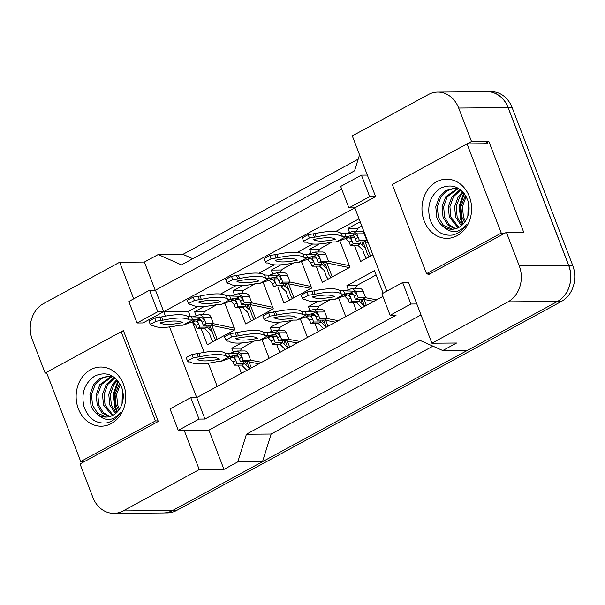 <?xml version="1.0" encoding="UTF-8"?>
<svg xmlns="http://www.w3.org/2000/svg" width="605" height="605" viewBox="0 0 605 605"><rect width="100%" height="100%" fill="white"/><g stroke="black" fill="none" stroke-linecap="round" stroke-linejoin="round"><path stroke-width="0.91" d="M427.682 273.664L428.143 274.867L506.4 232.358L519.241 265.807A27.225 22.831 89.6 0 1 507.996 301.865L431.879 343.209L408.579 282.497L402.643 282.543L381.891 293.818L390.134 315.296L410.893 304.02L416.822 303.975M386.807 291.141L354.84 207.863L375.599 196.587L352.291 135.875L428.408 94.531A27.225 22.831 89.6 0 1 437.71 92.089A27.225 22.831 89.6 0 1 458.681 108.038L471.522 141.494L467.136 143.869M390.134 315.296L396.063 315.25L204.951 419.053L196.708 397.583L382.897 296.442M46.487 372.362L45.156 373.088L32.307 339.632A27.225 22.831 89.6 0 1 43.552 303.581L119.669 262.237L133.72 298.84M421.027 314.925L208.906 430.147L184.192 430.329L199.257 469.571L123.14 510.915A27.225 22.831 89.6 0 1 113.838 513.358A27.225 22.831 89.6 0 1 92.875 497.408L80.034 463.952L158.291 421.443L123.412 330.58L121.31 331.721M137.04 322.994L157.799 311.719L149.556 290.241L128.797 301.517L137.04 322.994L142.977 322.949L163.728 311.673L165.445 316.143M169.582 326.912L196.708 397.583L190.779 397.629L170.02 408.904L178.263 430.374L199.022 419.099L204.951 419.053M348.911 207.908L369.67 196.633L361.427 175.155L340.668 186.431L348.911 207.908L354.84 207.863L163.728 311.673L155.485 290.196L341.674 189.062M192.761 258.728L182.929 254.342L158.223 254.531L181.424 264.884L354.545 170.844L359.559 154.789M437.71 92.089L487.138 91.71A27.225 22.831 89.6 0 1 508.102 107.66L568.67 265.436A27.225 22.831 89.6 0 1 557.424 301.487L467.468 350.348L442.754 350.537L456.594 343.02L431.879 343.209M432.93 346.151L271.138 434.035L262.517 461.675L172.569 510.537A27.225 22.831 89.6 0 1 163.267 512.98L113.838 513.358M46.759 373.073L45.156 373.088M208.906 430.147L223.971 469.382L199.257 469.571M223.971 469.382L237.81 461.865L262.517 461.675M237.81 461.865L246.432 434.224L271.138 434.035M246.432 434.224L419.552 340.184L442.754 350.537M471.522 141.494L488.817 141.358L523.696 232.222L506.4 232.358M158.223 254.531L144.383 262.048L119.669 262.237M144.383 262.048L155.19 290.196M149.556 290.241L155.485 290.196M361.427 175.155L367.356 175.11M178.263 430.374L184.192 430.329M197.676 306.47L188.442 311.484L190.431 316.657M192.496 322.034L204.142 352.382M208.302 363.219L217.218 386.444M188.442 311.484L157.799 311.719M359.045 218.813L335.571 231.571M312.679 244.004L297.237 252.391M274.345 264.824L258.902 273.21M236.01 285.643L220.568 294.038M309.896 310.259L308.482 306.576L318.192 301.305M338.762 298.333L345.78 316.604M318.101 331.638L314.971 323.478M271.562 331.086L270.148 327.403L279.858 322.125M300.428 319.16L307.446 337.431M279.767 352.465L276.636 344.305M233.227 351.906L231.813 348.223L241.531 342.944M262.101 339.98L269.112 358.251M241.433 373.285L238.302 365.125M348.23 289.44L346.816 285.757L374.487 270.722L383.101 293.16M356.436 310.819L353.297 302.659M339.919 241.009L350 267.259L322.321 282.293L316.12 266.147M311.053 252.935L309.639 249.252L319.349 243.974M301.585 261.829L311.666 288.078L283.987 303.113L277.793 286.974M272.719 273.755L271.305 270.072L281.015 264.793M263.251 282.648L273.331 308.898L245.653 323.932L239.459 307.794M234.385 294.575L232.97 290.892L242.681 285.613M224.924 303.476L234.997 329.725L207.318 344.759L201.125 328.613M196.05 315.402L194.636 311.719L204.354 306.44M372.869 254.834L360.656 261.466L354.454 245.327M349.38 232.108L347.966 228.425L360.187 221.793M369.67 196.633L375.599 196.587M199.022 419.099L190.779 397.629M410.893 304.02L402.643 282.543M488.817 141.358L484.439 143.74M347.966 228.425L357.895 228.35M309.639 249.252L319.561 249.177M271.305 270.072L281.227 269.996M232.97 290.892L242.892 290.816M194.636 311.719L204.566 311.643M346.816 285.757L356.738 285.681M308.482 306.576L318.404 306.501M270.148 327.403L280.07 327.328M231.813 348.223L241.743 348.147M486.019 91.718A27.225 22.831 89.6 0 1 487.207 91.673A27.225 22.831 89.6 0 1 508.17 107.622L568.738 265.398A27.225 22.831 89.6 0 1 557.492 301.449L172.637 510.499A27.225 22.831 89.6 0 1 172.569 510.537L123.14 510.915M182.929 254.342L358.198 159.138M487.207 91.673L491.162 91.642A27.225 22.831 89.6 0 1 512.125 107.592L572.693 265.368A27.225 22.831 89.6 0 1 561.448 301.419L176.592 510.469A27.225 22.831 89.6 0 1 167.29 512.911L164.454 512.934M353.161 243.853L352.004 240.843L349.115 242.038L350.393 245.358L353.161 243.853L360.572 243.8L359.862 241.955M362.69 244.329L361.767 241.94M365.125 241.97L370.547 256.096M369.186 256.838L367.341 253.85L365.503 248.315L360.572 243.8L357.805 245.305L362.735 249.82L364.573 255.355L366.418 258.335M368.097 242.401L364.029 241.917L366.796 240.419L364.263 233.81A4.537 3.804 -90.4 0 0 360.769 231.148L361.079 231.163M367.341 240.427L359.385 240.472L356.852 233.863L353.358 231.208L346.567 233.394M350.393 245.358L357.805 245.305M349.115 242.038L345.894 238.733L348.17 237.704C349.584 237.621 350.862 238.673 352.004 240.843L350.62 237.251L350.998 236.048L351.913 235.549M303.597 241.138L309.412 237.977L316.309 236.888A60.349 13.423 -21 0 1 342.49 236.691L345.947 236.661L336.259 241.924L332.803 241.947A60.349 13.423 -21 0 1 306.622 242.151L304.625 242.166L303.597 241.138L302.334 237.833L308.149 234.672L315.046 233.583A60.349 13.423 -21 0 1 341.22 233.386L354.916 233.832L358.107 237.152L355.46 238.967L356.617 241.977L364.029 241.917M356.617 241.977L359.385 240.472M346.06 238.748L345.342 238.741M344.684 233.356L345.947 236.661L352.223 235.504L354.916 233.832M336.259 241.924L347.504 237.916M355.46 238.967C354.575 236.653 353.494 235.504 352.223 235.504M335.677 239.338A53.089 11.805 -21 0 1 313.435 239.504A53.089 11.805 -21 0 1 335.677 239.338M341.22 233.386L342.49 236.691M315.046 233.583L316.309 236.888M308.149 234.672L309.412 237.977M313.05 233.598L314.313 236.903M352.004 301.184L350.847 298.174L347.958 299.369L349.236 302.689L352.004 301.184L359.415 301.131L358.704 299.278M361.533 301.661L360.61 299.271M363.968 299.293L366.327 305.442M364.611 306.38L359.415 301.131L356.647 302.636L361.843 307.877M373.882 301.343L362.879 299.248L365.647 297.743L363.106 291.141A4.537 3.804 -90.4 0 0 359.612 288.479L351.944 288.547L345.41 290.718M376.65 299.838L365.647 297.743L358.228 297.804L355.695 291.194L352.201 288.54M349.236 302.689L356.647 302.636M347.958 299.369L344.737 296.064L347.013 295.036C348.427 294.953 349.705 296.004 350.847 298.174L349.463 294.575L349.841 293.372L350.756 292.88M302.44 298.469L308.255 295.308L315.152 294.219A60.349 13.423 -21 0 1 341.333 294.015L344.789 293.992L335.102 299.256L331.646 299.278A60.349 13.423 -21 0 1 305.464 299.483L303.476 299.498L302.44 298.469L301.177 295.164L306.992 292.003L313.889 290.914A60.349 13.423 -21 0 1 340.063 290.718L353.766 291.164L356.958 294.484L354.303 296.291L355.46 299.309L362.879 299.248M355.46 299.309L358.228 297.804M344.903 296.079L344.185 296.072M343.527 290.687L344.789 293.992L351.074 292.828L353.766 291.164M335.102 299.256L346.347 295.248M354.303 296.291C353.418 293.985 352.337 292.835 351.074 292.828M334.52 296.662A53.089 11.805 -21 0 1 312.278 296.836A53.089 11.805 -21 0 1 334.52 296.662M340.063 290.718L341.333 294.015M313.889 290.914L315.152 294.219M306.992 292.003L308.255 295.308M311.893 290.929L313.163 294.234M458.151 188.654L447.254 196.738L443.631 206.691L444.592 217.172L448.955 224.591L455.663 228.72M457.365 188.488L445.688 196.754L442.058 206.698L443.026 217.18L447.7 224.924L454.862 228.917M460.783 190.008L453.531 196.693L449.908 206.645L450.876 217.119L458.892 227.412M462.379 228.788L463.105 228.94M460.201 189.546L451.965 196.708L448.335 206.653L449.303 217.135L458.083 227.82M463.354 192.519L459.808 196.648L456.185 206.592L457.153 217.074L462.129 225.113M462.689 191.777L458.242 196.655L454.612 206.607L455.58 217.089L461.32 225.794M466.122 196.542L462.462 206.547L463.43 217.029L465.374 221.271M465.419 195.332L460.889 206.562L461.857 217.036L464.564 222.436M455.013 188.215L447.103 190.741L440.977 196.791L437.355 206.736L438.315 217.218L443.473 225.415L452.442 229.234M459.513 189.047L454.234 188.2L445.893 190.537L439.411 196.799L435.781 206.751L436.749 217.225C438.133 221.37 440.485 224.599 443.79 226.913C451.844 234.074 459.513 233.122 466.773 224.054C463.241 229.945 458.492 233.613 452.517 235.058C441.93 236.162 434.405 230.876 429.936 219.199C426.691 205.632 430.329 195.241 440.841 188.026C452.578 183.186 461.494 187.119 467.597 199.809C469.737 206.063 469.578 212.121 467.105 217.974A20.517 17.205 89.6 0 1 451.882 229.25A20.517 17.205 89.6 0 1 443.79 226.913M468.913 205.36L468.724 212.657M468.24 201.866L467.854 216.076M469.344 196.519A29.592 24.82 89.6 0 1 457.123 235.708A29.592 24.82 89.6 0 1 424.218 221.029A29.592 24.82 89.6 0 1 436.439 181.84A29.592 24.82 89.6 0 1 469.344 196.519M392.297 184.464L426.54 273.679L501.265 233.084L467.022 143.877L392.297 184.464M463.755 192.995L459.21 205.957L460.632 219.592L462.833 224.44M464.194 193.547L459.959 206.313L461.418 219.585L463.332 223.918M430.382 273.649L426.54 273.679M487.781 143.718L467.022 143.877M505.107 233.054L501.265 233.084M112.326 376.507L101.428 384.591L97.806 394.536L98.766 405.017L103.13 412.436L109.838 416.565M111.539 376.333L99.855 384.599L96.233 394.551L97.201 405.032L101.874 412.769L109.036 416.769M114.958 377.853L107.705 384.546L104.083 394.49L105.043 404.972L113.067 415.257M116.553 416.633L117.279 416.784M114.375 377.391L106.132 384.553L102.51 394.505L103.478 404.979L112.258 415.665M117.529 380.363L113.982 384.493L110.36 394.445L111.32 404.919L116.304 412.958M116.863 379.63L112.417 384.508L108.787 394.452L109.755 404.934L115.495 413.646M120.297 384.387L116.636 394.392L117.597 404.874L119.548 409.116M119.593 383.177L115.063 394.407L116.031 404.889L118.739 410.288M109.187 376.068L101.269 378.594L95.151 384.636L91.529 394.589L92.489 405.063L97.647 413.268L106.616 417.087M113.687 376.892L108.401 376.053L100.067 378.39L93.578 384.651L89.956 394.596L90.924 405.078C92.308 409.214 94.652 412.444 97.965 414.765C106.019 421.919 113.679 420.967 120.947 411.899C117.415 417.798 112.666 421.466 106.684 422.91C96.104 424.014 88.572 418.728 84.11 407.052C80.866 393.484 84.496 383.094 95.008 375.871C106.752 371.039 115.668 374.964 121.764 387.661C123.912 393.916 123.753 399.965 121.28 405.826A20.517 17.205 89.6 0 1 106.056 417.102A20.517 17.205 89.6 0 1 97.965 414.765M123.087 393.212L122.898 400.51M122.414 389.711L122.021 403.928M123.518 384.372A29.592 24.82 89.6 0 1 111.29 423.56A29.592 24.82 89.6 0 1 78.393 408.882A29.592 24.82 89.6 0 1 90.614 369.693A29.592 24.82 89.6 0 1 123.518 384.372M46.464 372.317L80.715 461.524L155.44 420.936L121.197 331.721L46.464 372.317M117.93 380.848L113.385 393.802L114.806 407.445L117.007 412.285M118.368 381.4L114.126 394.158L115.593 407.437L117.506 411.771M84.556 461.494L80.715 461.524M123.843 331.699L121.197 331.721M158.087 420.914L155.44 420.936M314.827 264.68L313.67 261.662L310.781 262.857L312.059 266.185L314.827 264.68L322.238 264.619L321.527 262.774M324.356 265.156L323.433 262.759M326.791 262.789L332.213 276.916M330.852 277.657L329.007 274.67L327.169 269.142L322.238 264.619L319.47 266.124L324.401 270.647L326.239 276.175L328.084 279.162M349.342 267.614L325.702 262.744L328.47 261.239L325.929 254.629A4.537 3.804 -90.4 0 0 322.435 251.975L322.745 251.982M349.387 265.671L328.47 261.239L321.051 261.292L318.517 254.69L315.024 252.028L308.232 254.213M312.059 266.185L319.47 266.124M310.781 262.857L307.559 259.56L309.836 258.524C311.25 258.448 312.528 259.492 313.67 261.662L312.286 258.07L312.664 256.868L313.579 256.369M265.27 261.957L271.078 258.796L277.975 257.707A60.349 13.423 -21 0 1 304.156 257.511L307.612 257.488L297.925 262.744L294.469 262.774A60.349 13.423 -21 0 1 268.295 262.971L266.298 262.986L265.27 261.957L263.999 258.653L269.815 255.491L276.712 254.402A60.349 13.423 -21 0 1 302.886 254.206L316.589 254.652L319.78 257.972L317.126 259.787L318.283 262.797L325.702 262.744M318.283 262.797L321.051 261.292M307.726 259.568L307.007 259.568M306.349 254.183L307.612 257.488L313.897 256.323L316.589 254.652M297.925 262.744L309.17 258.743M317.126 259.787C316.241 257.48 315.16 256.323 313.897 256.323M297.342 260.158A53.089 11.805 -21 0 1 275.101 260.324A53.089 11.805 -21 0 1 297.342 260.158M302.886 254.206L304.156 257.511M276.712 254.402L277.975 257.707M269.815 255.491L271.078 258.796M274.715 254.418L275.986 257.722M276.493 285.499L275.335 282.49L272.447 283.685L273.725 287.004L276.493 285.499L283.904 285.447L283.201 283.594M286.021 285.976L285.099 283.579M288.456 283.609L293.879 297.736M292.517 298.477L290.68 295.497L288.835 289.961L283.904 285.447L281.136 286.944L286.067 291.466L287.912 296.995L289.75 299.982M311.008 288.434L287.367 283.563L290.135 282.059L287.594 275.457A4.537 3.804 -90.4 0 0 284.1 272.795L276.44 272.863L269.898 275.033M311.053 286.49L290.135 282.059L282.716 282.119L280.183 275.509L276.689 272.847M273.725 287.004L281.136 286.944M272.447 283.685L269.225 280.38L271.509 279.344C272.916 279.268 274.194 280.312 275.335 282.49L273.959 278.89L274.33 277.687L275.245 277.196M226.935 282.777L232.751 279.623L239.648 278.534A60.349 13.423 -21 0 1 265.822 278.33L269.285 278.308L259.598 283.571L256.134 283.594A60.349 13.423 -21 0 1 229.96 283.79L227.964 283.805L226.935 282.777L225.665 279.472L231.481 276.319L238.378 275.23A60.349 13.423 -21 0 1 264.551 275.025L278.255 275.472L281.446 278.799L278.799 280.607L279.949 283.624L287.367 283.563M279.949 283.624L282.716 282.119M269.391 280.395L268.673 280.387M268.015 275.003L269.285 278.308L275.562 277.143L278.255 275.472M259.598 283.571L270.843 279.563M278.799 280.607C277.907 278.3 276.825 277.143 275.562 277.143M259.008 280.977A53.089 11.805 -21 0 1 236.767 281.151A53.089 11.805 -21 0 1 259.008 280.977M264.551 275.025L265.822 278.33M238.378 275.23L239.648 278.534M231.481 276.319L232.751 279.623M236.381 275.245L237.652 278.55M238.158 306.319L237.001 303.309L234.12 304.504L235.39 307.824L238.158 306.319L245.577 306.266L244.866 304.421M247.687 306.796L246.772 304.406M250.122 304.428L255.544 318.563M254.183 319.304L252.345 316.317L250.5 310.781L245.577 306.266L242.809 307.771L247.732 312.286L249.578 317.822L251.415 320.801M272.673 309.253L249.033 304.383L251.801 302.886L249.268 296.276A4.537 3.804 -90.4 0 0 245.766 293.614L246.076 293.629M272.719 307.31L251.801 302.886L244.39 302.939L241.849 296.329L238.355 293.675L231.564 295.86M235.39 307.824L242.809 307.771M234.12 304.504L230.898 301.199L233.175 300.171C234.581 300.088 235.859 301.139 237.001 303.309L235.625 299.717L235.995 298.515L236.91 298.015M188.601 303.604L194.417 300.443L201.314 299.354A60.349 13.423 -21 0 1 227.488 299.157L230.951 299.127L221.264 304.391L217.8 304.413A60.349 13.423 -21 0 1 191.626 304.618L189.63 304.633L188.601 303.604L187.331 300.299L193.146 297.138L200.043 296.049A60.349 13.423 -21 0 1 226.225 295.853L239.92 296.299L243.112 299.619L240.465 301.434L241.622 304.444L249.033 304.383M241.622 304.444L244.39 302.939M231.057 301.214L230.339 301.207M229.681 295.822L230.951 299.127L237.228 297.97L239.92 296.299M221.264 304.391L232.509 300.382M240.465 301.434C239.572 299.12 238.499 297.97 237.228 297.97M220.681 301.804A53.089 11.805 -21 0 1 198.44 301.971A53.089 11.805 -21 0 1 220.681 301.804M226.225 295.853L227.488 299.157M200.043 296.049L201.314 299.354M193.146 297.138L194.417 300.443M198.047 296.064L199.317 299.369M199.824 327.146L198.667 324.129L195.786 325.324L197.056 328.651L199.824 327.146L207.243 327.086L206.532 325.24M209.353 327.623L208.438 325.225M211.788 325.256L217.218 339.382M215.849 340.123L214.011 337.136L212.173 331.608L207.243 327.086L204.475 328.591L209.406 333.113L211.243 338.641L213.081 341.628M234.339 330.08L210.699 325.21L213.467 323.705L210.933 317.096A4.537 3.804 -90.4 0 0 207.439 314.441L207.742 314.449M234.385 328.137L213.467 323.705L206.055 323.758L203.514 317.156L200.021 314.494L193.237 316.68M197.056 328.651L204.475 328.591M195.786 325.324L192.564 322.026L194.84 320.99C196.254 320.915 197.525 321.958 198.667 324.129L197.29 320.537L197.661 319.334L198.576 318.835M150.267 324.424L156.082 321.263L162.979 320.174A60.349 13.423 -21 0 1 189.153 319.977L192.617 319.947L182.929 325.21L179.473 325.24A60.349 13.423 -21 0 1 153.292 325.437L151.295 325.452L150.267 324.424L148.996 321.119L154.812 317.958L161.709 316.869A60.349 13.423 -21 0 1 187.89 316.672L201.586 317.118L204.777 320.438L202.13 322.253L203.288 325.263L210.699 325.21M203.288 325.263L206.055 323.758M192.73 322.034L192.012 322.034M191.346 316.649L192.617 319.947L198.894 318.79L201.586 317.118M182.929 325.21L194.175 321.21M202.13 322.253C201.238 319.947 200.164 318.79 198.894 318.79M182.347 322.624A53.089 11.805 -21 0 1 160.106 322.79A53.089 11.805 -21 0 1 182.347 322.624M187.89 316.672L189.153 319.977M161.709 316.869L162.979 320.174M154.812 317.958L156.082 321.263M159.712 316.884L160.983 320.189M313.67 322.011L312.513 318.994L309.624 320.189L310.902 323.509L313.67 322.011L321.081 321.951L320.37 320.105M323.199 322.48L322.276 320.09M325.634 320.121L327.993 326.269M326.276 327.199L321.081 321.951L318.313 323.456L323.509 328.704M335.548 322.162L324.545 320.075L327.313 318.57L324.772 311.961A4.537 3.804 -90.4 0 0 321.278 309.299L321.588 309.314M338.316 320.658L327.313 318.57L319.894 318.623L317.36 312.014L313.866 309.359L307.075 311.545M310.902 323.509L318.313 323.456M309.624 320.189L306.402 316.884L308.686 315.855C310.093 315.772 311.371 316.823 312.513 318.994L311.129 315.402L311.507 314.199L312.422 313.7M264.113 319.289L269.928 316.128L276.825 315.039A60.349 13.423 -21 0 1 302.999 314.842L306.463 314.812L296.775 320.075L293.312 320.105A60.349 13.423 -21 0 1 267.138 320.302L265.141 320.317L264.113 319.289L262.842 315.984L268.658 312.823L275.555 311.734A60.349 13.423 -21 0 1 301.729 311.537L315.432 311.983L318.623 315.303L315.969 317.118L317.126 320.128L324.545 320.075M317.126 320.128L319.894 318.623M306.569 316.899L305.85 316.891M305.192 311.507L306.463 314.812L312.74 313.655L315.432 311.983M296.775 320.075L308.021 316.067M315.969 317.118C315.084 314.812 314.003 313.655 312.74 313.655M296.185 317.489A53.089 11.805 -21 0 1 273.944 317.655A53.089 11.805 -21 0 1 296.185 317.489M301.729 311.537L302.999 314.842M275.555 311.734L276.825 315.039M268.658 312.823L269.928 316.128M273.558 311.749L274.829 315.054M275.335 342.831L274.178 339.813L271.297 341.008L272.568 344.336L275.335 342.831L282.747 342.77L282.043 340.925M284.864 343.307L283.942 340.91M287.299 340.94L289.659 347.088M287.942 348.019L282.747 342.77L279.979 344.275L285.182 349.524M297.214 342.99L286.21 340.895L288.978 339.39L286.437 332.78A4.537 3.804 -90.4 0 0 282.943 330.126L283.253 330.133M299.982 341.485L288.978 339.39L281.567 339.45L279.026 332.841L275.532 330.179L268.741 332.364M272.568 344.336L279.979 344.275M271.297 341.008L268.068 337.711L270.352 336.675C271.758 336.599 273.036 337.643 274.178 339.813L272.802 336.221L273.173 335.019L274.088 334.52M225.778 340.108L231.594 336.947L238.491 335.858A60.349 13.423 -21 0 1 264.665 335.662L268.128 335.639L258.441 340.895L254.977 340.925A60.349 13.423 -21 0 1 228.803 341.122L226.807 341.137L225.778 340.108L224.508 336.803L230.323 333.65L237.22 332.561A60.349 13.423 -21 0 1 263.394 332.357L277.098 332.803L280.289 336.123L277.642 337.938L278.799 340.948L286.21 340.895M278.799 340.948L281.567 339.45M268.234 337.726L267.516 337.719M266.858 332.334L268.128 335.639L274.405 334.474L277.098 332.803M258.441 340.895L269.686 336.894M277.642 337.938C276.75 335.631 275.668 334.474 274.405 334.474M257.859 338.308A53.089 11.805 -21 0 1 235.617 338.475A53.089 11.805 -21 0 1 257.859 338.308M263.394 332.357L264.665 335.662M237.22 332.561L238.491 335.858M230.323 333.65L231.594 336.947M235.224 332.576L236.495 335.873M237.001 363.65L235.844 360.64L232.963 361.835L234.233 365.155L237.001 363.65L244.42 363.597L243.709 361.745M246.53 364.127L245.615 361.729M248.965 361.76L251.332 367.908M249.615 368.846L244.42 363.597L241.652 365.095L246.848 370.343M258.88 363.809L247.876 361.714L250.644 360.209L248.11 353.607A4.537 3.804 -90.4 0 0 244.617 350.945L244.919 350.96M261.647 362.304L250.644 360.209L243.233 360.27L240.692 353.66L237.198 351.006L230.414 353.184M234.233 365.155L241.652 365.095M232.963 361.835L229.741 358.531L232.018 357.502C233.424 357.419 234.702 358.462 235.844 360.64L234.468 357.041L234.838 355.838L235.753 355.347M187.444 360.928L193.26 357.774L200.157 356.685A60.349 13.423 -21 0 1 226.33 356.481L229.794 356.458L220.107 361.722L216.643 361.745A60.349 13.423 -21 0 1 190.469 361.949L188.473 361.964L187.444 360.928L186.174 357.631L191.989 354.469L198.886 353.38A60.349 13.423 -21 0 1 225.068 353.184L238.763 353.623L241.955 356.95L239.308 358.757L240.465 361.775L247.876 361.714M240.465 361.775L243.233 360.27M229.908 358.546L229.189 358.538M228.524 353.154L229.794 356.458L236.071 355.294L238.763 353.623M220.107 361.722L231.352 357.714M239.308 358.757C238.415 356.451 237.341 355.301 236.071 355.294M219.524 359.128A53.089 11.805 -21 0 1 197.283 359.302A53.089 11.805 -21 0 1 219.524 359.128M225.068 353.184L226.33 356.481M198.886 353.38L200.157 356.685M191.989 354.469L193.26 357.774M196.89 353.396L198.16 356.7M507.996 301.865L557.424 301.487M519.241 265.807L568.67 265.436M458.681 108.038L508.102 107.66M512.125 107.592L508.17 107.622M572.693 265.368L568.738 265.398M561.448 301.419L557.492 301.449M176.592 510.469L172.637 510.499M350.62 237.251L354.659 237.22M350.998 236.048L353.66 236.026M356.852 233.863L364.263 233.81M349.463 294.575L353.501 294.544M349.841 293.372L352.503 293.357M355.695 291.194L363.106 291.141M312.286 258.07L316.324 258.04M312.664 256.868L315.326 256.845M318.517 254.69L325.929 254.629M273.959 278.89L277.99 278.86M274.33 277.687L276.992 277.672M280.183 275.509L287.594 275.457M235.625 299.717L239.656 299.687M235.995 298.515L238.657 298.492M241.849 296.329L249.268 296.276M197.29 320.537L201.329 320.506M197.661 319.334L200.323 319.311M203.514 317.156L210.933 317.096M311.129 315.402L315.167 315.371M311.507 314.199L314.169 314.176M317.36 312.014L324.772 311.961M272.802 336.221L276.833 336.191M273.173 335.019L275.835 334.996M279.026 332.841L286.437 332.78M234.468 357.041L238.499 357.01M234.838 355.838L237.5 355.823M240.692 353.66L248.11 353.607M365.503 248.315L363.045 241.924M361.813 226.02L357.948 228.304L356.353 231.186M353.358 231.208L360.769 231.148M348.442 236.396L346.514 237.364L349.153 236.222M364.346 305.646L361.896 299.256M376.121 274.965L357.691 284.985L355.203 288.517M347.285 293.72L345.357 294.695L348.004 293.554M327.169 269.142L324.719 262.751M331.858 242.144L320.514 248.481L318.026 252.005M315.024 252.028L322.435 251.975M310.108 257.216L308.179 258.184L310.826 257.042M288.835 289.961L286.384 283.571M293.523 262.971L282.18 269.301L279.691 272.825M271.774 278.035L269.845 279.011L272.492 277.869M250.5 310.781L248.05 304.391M255.189 283.79L243.853 290.12L241.357 293.652M238.355 293.675L245.766 293.614M233.447 298.862L231.511 299.83L234.158 298.688M212.173 331.608L209.716 325.218M216.855 304.61L204.611 311.59L203.023 314.471M200.021 314.494L207.439 314.441M195.112 319.682L193.177 320.65L195.823 319.508M326.012 326.473L323.562 320.083M330.701 299.475L319.357 305.805L316.869 309.337M313.866 309.359L321.278 309.299M308.951 314.547L307.022 315.515L309.669 314.373M287.677 347.293L285.227 340.902M292.366 320.295L280.123 327.275L278.534 330.156M275.532 330.179L282.943 330.126M270.616 335.367L268.688 336.342L271.335 335.2M249.343 368.112L246.893 361.722M254.032 341.122L241.788 348.094L240.2 350.983M237.198 351.006L244.617 350.945M232.29 356.186L230.354 357.162L233.001 356.02"/></g></svg>
